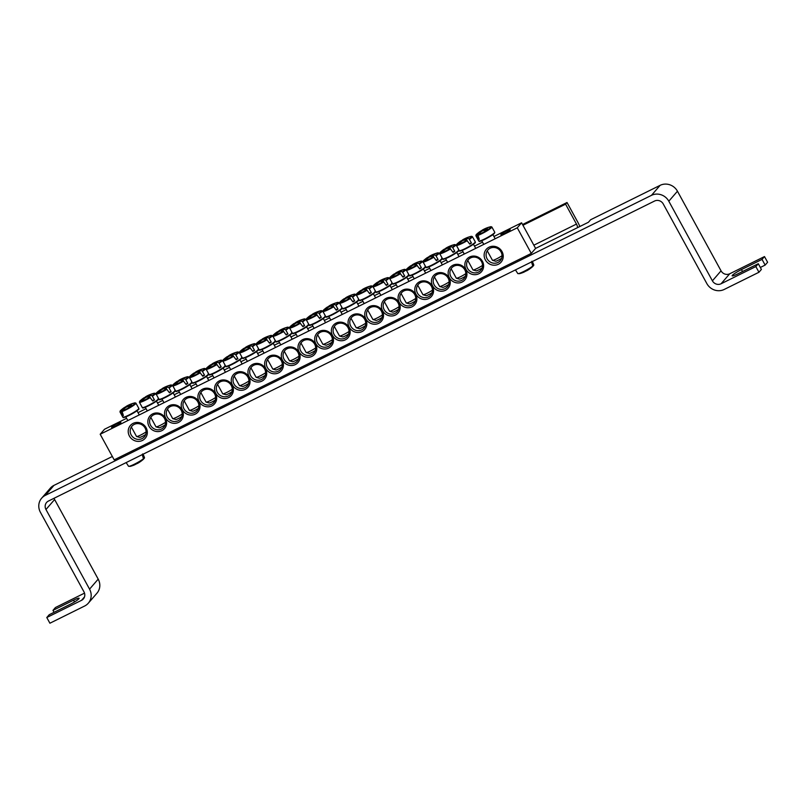 <?xml version="1.0" encoding="UTF-8"?>
<svg xmlns="http://www.w3.org/2000/svg" width="808" height="808" viewBox="0 0 808 808"><rect width="100%" height="100%" fill="white"/><g stroke="black" fill="none" stroke-linecap="round" stroke-linejoin="round"><path stroke-width="1.21" d="M142.673 453.924L144.289 458.277A32.653 30.27 28.4 0 1 143.804 458.702M143.794 458.429A9.11 1.131 151.3 0 1 135.209 463.792A9.11 1.131 151.3 0 1 128.512 466.236L130.189 466.378A8.646 1.071 -28.7 0 0 137.118 463.247A8.646 1.071 -28.7 0 0 143.612 459.055L142.178 454.49M135.189 464.519L135.178 464.509A32.653 9.837 -111.1 0 1 134.653 464.822A32.653 9.837 -111.1 0 1 134.118 464.994A32.451 30.785 -124.3 0 0 136.794 463.671A32.653 10.544 58.4 0 0 137.683 463.317A32.674 32.674 0 0 0 143.167 459.459A32.653 30.977 -124.3 0 0 143.612 459.055M143.087 454.207L144.481 457.5A9.11 1.131 151.3 0 1 144.45 457.671L144.289 458.277M531.957 261.236L533.573 265.59A32.653 30.27 28.4 0 1 533.088 266.014M533.078 265.751A9.11 1.131 151.3 0 1 524.493 271.104A9.11 1.131 151.3 0 1 517.797 273.559L519.473 273.69A8.646 1.071 -28.7 0 0 526.402 270.559A8.646 1.071 -28.7 0 0 532.896 266.377L531.462 261.802M524.463 271.821L524.473 271.841A32.653 9.837 -111.1 0 1 523.938 272.134A32.653 9.837 -111.1 0 1 523.402 272.306A32.451 30.785 -124.3 0 0 526.079 270.983A32.653 10.544 58.4 0 0 526.967 270.63A32.674 32.674 0 0 0 532.452 266.771A32.653 30.977 -124.3 0 0 532.896 266.377M532.371 261.519L533.765 264.812A9.11 1.131 151.3 0 1 533.735 264.984L533.573 265.59M217.049 408.939A11.767 1.464 151.3 0 1 205.979 414.413M579.79 226.533A9.797 3.07 63.7 0 0 577.922 222.412L567.024 202.505L522.534 224.533M522.948 225.281L565.58 204.172L576.478 224.079A3.262 1.02 -116.3 0 1 577.316 227.755L535.603 248.399L521.594 222.806L493.941 236.492M565.58 204.172L567.024 202.505M758.954 272.256L761.409 269.418L758.288 263.731L755.844 266.559L758.954 272.256L724.2 289.456A13.069 12.302 -139.1 0 1 706.849 283.588L663.257 203.959A6.535 6.151 -139.1 0 0 654.581 201.03L48.409 501.071A6.535 6.151 40.9 0 0 45.965 509.505L89.557 589.133L98.202 579.134A13.069 12.302 40.9 0 1 96.96 593.193L88.314 603.182A13.069 12.302 -139.1 0 0 89.557 589.133M755.844 266.559L721.079 283.77A6.535 6.151 40.9 0 1 712.404 280.831L668.812 201.212A13.069 12.302 -139.1 0 0 651.47 195.344L660.116 185.345L590.597 219.756L588.436 222.251L577.316 227.755M651.47 195.344L45.299 495.385A13.069 12.302 -139.1 0 0 41.642 498.203L50.288 488.214A13.069 12.302 40.9 0 1 53.944 485.386L112.342 456.48M54.055 612.312L52.985 610.363L73.558 600.182A8.494 1.05 151.3 0 1 79.133 598.263A8.494 1.05 151.3 0 1 69.811 604.515L49.237 614.696L46.783 617.524L49.904 623.221L84.658 606.01A13.069 12.302 -139.1 0 0 88.314 603.182M758.288 263.731L737.714 273.912A8.494 1.05 151.3 0 1 732.139 275.831A8.494 1.05 151.3 0 1 741.461 269.589L762.035 259.398L765.146 265.085L760.338 267.468M84.517 593.133L55.429 607.535L52.985 610.363M46.783 617.524L81.547 600.324A6.535 6.151 -139.1 0 0 83.992 591.88L40.4 512.262A13.069 12.302 -139.1 0 1 41.642 498.203M765.146 265.085L767.6 262.257L764.489 256.57L729.725 273.771A6.535 6.151 40.9 0 1 721.049 270.842L677.457 191.213L668.812 201.212M762.035 259.398L764.489 256.57M98.202 579.134L54.611 499.516A6.535 6.151 40.9 0 1 54.075 498.263M660.116 185.345A13.069 12.302 40.9 0 1 677.457 191.213M467.6 268.448A8.171 7.686 40.9 0 1 479.578 259.186A8.171 7.686 40.9 0 1 480.73 270.347A8.171 7.686 40.9 0 1 467.6 268.448M100.182 434.26L114.191 459.853L531.28 253.399L517.271 227.806L100.182 434.26L104.505 429.26L126.593 418.322M138.027 412.666L146.056 408.686M157.489 403.03L162.741 400.435M174.174 394.779L179.427 392.173M190.86 386.517L196.112 383.911M207.545 378.255L212.797 375.659M224.22 370.003L229.482 367.398M240.905 361.742L246.167 359.146M257.59 353.48L262.842 350.884M274.276 345.228L279.528 342.622M290.961 336.966L296.213 334.371M307.646 328.715L312.898 326.109M324.331 320.453L329.583 317.847M341.006 312.191L346.268 309.595M357.691 303.939L362.944 301.334M374.377 295.678L379.629 293.082M391.062 287.416L396.314 284.82M407.747 279.164L412.999 276.558M424.432 270.902L429.684 268.306M441.107 262.651L446.37 260.045M457.793 254.389L463.045 251.783M474.478 246.127L482.517 242.158M466.024 269.438A9.635 9.07 -139.1 0 0 482.305 270.609A9.635 9.07 -139.1 0 0 474.346 256.086A9.635 9.07 -139.1 0 0 466.024 269.438M449.339 277.7A9.635 9.07 -139.1 0 0 465.62 278.871A9.635 9.07 -139.1 0 0 457.661 264.337A9.635 9.07 -139.1 0 0 449.339 277.7M415.969 294.213A9.635 9.07 -139.1 0 0 432.25 295.385A9.635 9.07 -139.1 0 0 424.301 280.861A9.635 9.07 -139.1 0 0 415.969 294.213M382.608 310.726A9.635 9.07 -139.1 0 0 398.889 311.908A9.635 9.07 -139.1 0 0 390.931 297.374A9.635 9.07 -139.1 0 0 382.608 310.726M349.238 327.24A9.635 9.07 -139.1 0 0 365.519 328.422A9.635 9.07 -139.1 0 0 357.56 313.888A9.635 9.07 -139.1 0 0 349.238 327.24M315.867 343.764A9.635 9.07 -139.1 0 0 332.149 344.935A9.635 9.07 -139.1 0 0 324.2 330.401A9.635 9.07 -139.1 0 0 315.867 343.764M182.123 409.959A9.635 9.07 -139.1 0 0 165.842 408.787A9.635 9.07 -139.1 0 0 173.791 423.321A9.635 9.07 -139.1 0 0 182.123 409.959M215.494 393.446A9.635 9.07 -139.1 0 0 199.212 392.274A9.635 9.07 -139.1 0 0 207.161 406.798A9.635 9.07 -139.1 0 0 215.494 393.446M248.854 376.932A9.635 9.07 -139.1 0 0 232.573 375.76A9.635 9.07 -139.1 0 0 240.531 390.284A9.635 9.07 -139.1 0 0 248.854 376.932M282.224 360.419A9.635 9.07 -139.1 0 0 265.943 359.237A9.635 9.07 -139.1 0 0 273.902 373.771A9.635 9.07 -139.1 0 0 282.224 360.419M315.595 343.895A9.635 9.07 -139.1 0 0 299.314 342.723A9.635 9.07 -139.1 0 0 307.262 357.257A9.635 9.07 -139.1 0 0 315.595 343.895M146.117 427.786A9.797 9.231 -139.1 0 0 129.553 426.594A9.797 9.231 -139.1 0 0 137.643 441.37A9.797 9.231 -139.1 0 0 146.117 427.786M502.031 251.611A9.797 9.231 -139.1 0 0 485.477 250.419A9.797 9.231 -139.1 0 0 493.567 265.196A9.797 9.231 -139.1 0 0 502.031 251.611M298.909 352.157A9.635 9.07 -139.1 0 0 282.628 350.985A9.635 9.07 -139.1 0 0 290.577 365.509A9.635 9.07 -139.1 0 0 298.909 352.157M265.539 368.67A9.635 9.07 -139.1 0 0 249.258 367.499A9.635 9.07 -139.1 0 0 257.217 382.022A9.635 9.07 -139.1 0 0 265.539 368.67M232.169 385.184A9.635 9.07 -139.1 0 0 215.887 384.012A9.635 9.07 -139.1 0 0 223.846 398.546A9.635 9.07 -139.1 0 0 232.169 385.184M198.808 401.707A9.635 9.07 -139.1 0 0 182.527 400.526A9.635 9.07 -139.1 0 0 190.476 415.06A9.635 9.07 -139.1 0 0 198.808 401.707M165.438 418.221A9.635 9.07 -139.1 0 0 149.157 417.049A9.635 9.07 -139.1 0 0 157.116 431.573A9.635 9.07 -139.1 0 0 165.438 418.221M332.553 335.502A9.635 9.07 -139.1 0 0 348.834 336.673A9.635 9.07 -139.1 0 0 340.875 322.15A9.635 9.07 -139.1 0 0 332.553 335.502M365.923 318.988A9.635 9.07 -139.1 0 0 382.204 320.16A9.635 9.07 -139.1 0 0 374.245 305.636A9.635 9.07 -139.1 0 0 365.923 318.988M399.283 302.475A9.635 9.07 -139.1 0 0 415.565 303.646A9.635 9.07 -139.1 0 0 407.616 289.113A9.635 9.07 -139.1 0 0 399.283 302.475M432.654 285.951A9.635 9.07 -139.1 0 0 448.935 287.133A9.635 9.07 -139.1 0 0 440.976 272.599A9.635 9.07 -139.1 0 0 432.654 285.951M450.914 276.7A8.171 7.686 40.9 0 1 462.893 267.448A8.171 7.686 40.9 0 1 464.044 278.609A8.171 7.686 40.9 0 1 450.914 276.7M434.229 284.961A8.171 7.686 40.9 0 1 446.208 275.7A8.171 7.686 40.9 0 1 447.359 286.86A8.171 7.686 40.9 0 1 434.229 284.961M417.544 293.223A8.171 7.686 40.9 0 1 429.533 283.962A8.171 7.686 40.9 0 1 430.674 295.122A8.171 7.686 40.9 0 1 417.544 293.223M400.859 301.475A8.171 7.686 40.9 0 1 412.848 292.223A8.171 7.686 40.9 0 1 413.989 303.384A8.171 7.686 40.9 0 1 400.859 301.475M384.184 309.737A8.171 7.686 40.9 0 1 396.162 300.475A8.171 7.686 40.9 0 1 397.304 311.636A8.171 7.686 40.9 0 1 384.184 309.737M367.499 317.988A8.171 7.686 40.9 0 1 379.477 308.737A8.171 7.686 40.9 0 1 380.629 319.897A8.171 7.686 40.9 0 1 367.499 317.988M350.813 326.25A8.171 7.686 40.9 0 1 362.792 316.989A8.171 7.686 40.9 0 1 363.943 328.149A8.171 7.686 40.9 0 1 350.813 326.25M334.128 334.512A8.171 7.686 40.9 0 1 346.107 325.25A8.171 7.686 40.9 0 1 347.258 336.411A8.171 7.686 40.9 0 1 334.128 334.512M317.443 342.764A8.171 7.686 40.9 0 1 329.422 333.512A8.171 7.686 40.9 0 1 330.573 344.673A8.171 7.686 40.9 0 1 317.443 342.764M164.509 418.463A8.171 7.686 40.9 0 1 152.53 427.725A8.171 7.686 40.9 0 1 151.379 416.564A8.171 7.686 40.9 0 1 164.509 418.463M181.194 410.212A8.171 7.686 40.9 0 1 169.215 419.463A8.171 7.686 40.9 0 1 168.064 408.303A8.171 7.686 40.9 0 1 181.194 410.212M197.879 401.95A8.171 7.686 40.9 0 1 185.901 411.201A8.171 7.686 40.9 0 1 184.749 400.051A8.171 7.686 40.9 0 1 197.879 401.95M214.564 393.688A8.171 7.686 40.9 0 1 202.576 402.95A8.171 7.686 40.9 0 1 201.434 391.789A8.171 7.686 40.9 0 1 214.564 393.688M231.25 385.436A8.171 7.686 40.9 0 1 219.261 394.688A8.171 7.686 40.9 0 1 218.12 383.527A8.171 7.686 40.9 0 1 231.25 385.436M247.925 377.174A8.171 7.686 40.9 0 1 235.946 386.436A8.171 7.686 40.9 0 1 234.805 375.276A8.171 7.686 40.9 0 1 247.925 377.174M264.61 368.913A8.171 7.686 40.9 0 1 252.631 378.174A8.171 7.686 40.9 0 1 251.48 367.014A8.171 7.686 40.9 0 1 264.61 368.913M281.295 360.661A8.171 7.686 40.9 0 1 269.316 369.913A8.171 7.686 40.9 0 1 268.165 358.752A8.171 7.686 40.9 0 1 281.295 360.661M297.98 352.399A8.171 7.686 40.9 0 1 286.002 361.661A8.171 7.686 40.9 0 1 284.85 350.5A8.171 7.686 40.9 0 1 297.98 352.399M120.756 422.645A5.292 0.657 151.3 0 1 115.817 425.856A5.292 0.657 151.3 0 1 111.595 427.422A5.292 0.657 151.3 0 1 115.928 424.301A5.292 0.657 151.3 0 1 120.887 422.332A5.292 0.657 151.3 0 1 120.756 422.645M510.04 229.957A5.292 0.657 151.3 0 1 505.101 233.169A5.292 0.657 151.3 0 1 500.879 234.734A5.292 0.657 151.3 0 1 505.212 231.613A5.292 0.657 151.3 0 1 510.171 229.644A5.292 0.657 151.3 0 1 510.04 229.957M314.666 344.147A8.171 7.686 40.9 0 1 302.687 353.399A8.171 7.686 40.9 0 1 301.536 342.239A8.171 7.686 40.9 0 1 314.666 344.147M501 251.884A8.171 7.686 40.9 0 1 489.022 261.146A8.171 7.686 40.9 0 1 487.87 249.985A8.171 7.686 40.9 0 1 501 251.884M145.087 428.058A8.171 7.686 40.9 0 1 133.098 437.31A8.171 7.686 40.9 0 1 131.957 426.159A8.171 7.686 40.9 0 1 145.087 428.058M517.271 227.806L521.594 222.806M531.28 253.399L535.603 248.399M121.957 410.999A32.653 28.512 85.1 0 1 125.836 407.384L127.27 406.687A32.653 14.089 -127.7 0 1 129.28 406.697A32.451 28.331 85.1 0 1 131.654 405.192A32.653 14.796 63.3 0 0 129.724 405.131L130.088 404.707A32.653 28.512 85.1 0 1 134.855 402.859L135.421 403.051L134.855 402.859A8.646 1.071 151.3 0 1 131.573 406.091A8.646 1.071 151.3 0 1 121.957 410.999L123.382 415.554A9.423 1.172 151.3 0 1 122.382 415.817L120.594 411.363A8.646 1.071 151.3 0 1 120.735 410.373L119.948 411.868A9.11 1.131 -28.7 0 0 120.473 411.999M124.644 407.404A32.451 29.038 -115.6 0 1 125.745 406.757A32.653 14.796 63.3 0 1 126.846 405.99A32.653 14.796 63.3 0 1 127.22 405.798L128.644 405.091A32.653 29.209 -115.6 0 1 131.138 403.99A32.653 29.209 -115.6 0 1 133.482 403.222L134.088 403.404M120.594 411.363A32.653 29.209 -115.6 0 1 124.392 407.767L124.765 407.343A32.653 14.089 -127.7 0 0 123.826 407.889A32.674 32.674 0 0 0 120.735 410.373M123.22 415.292L122.382 415.817M146.097 431.886A6.373 0.788 151.3 0 1 140.491 435.128A6.373 0.788 151.3 0 1 136.613 436.522A6.373 0.788 151.3 0 1 136.522 436.461L131.34 426.978M136.613 436.522L139.683 437.391A4.08 0.505 -28.7 0 0 142.107 436.522A4.08 0.505 -28.7 0 0 145.672 434.482M127.684 406.656L127.22 405.798M128.644 405.091L129.32 406.666M129.724 405.131L130.088 406.141M124.765 407.343L125.19 407.909M125.745 406.757L126.018 407.313M477.871 234.825A32.653 28.512 85.1 0 1 481.76 231.219L483.184 230.512A32.653 14.089 -127.7 0 1 485.194 230.522A32.451 28.331 85.1 0 1 487.577 229.018A32.653 14.796 63.3 0 0 485.638 228.967L486.012 228.533A32.653 28.512 85.1 0 1 490.769 226.694L491.335 226.886L490.769 226.694A8.646 1.071 151.3 0 1 487.497 229.927A8.646 1.071 151.3 0 1 477.871 234.825L479.296 239.39A9.423 1.172 151.3 0 1 478.75 239.552A9.423 1.172 151.3 0 1 478.296 239.653L476.508 235.189A8.646 1.071 151.3 0 1 476.649 234.209L475.861 235.694A9.11 1.131 -28.7 0 0 476.397 235.825M480.558 231.229A32.451 29.038 -115.6 0 1 481.659 230.583A32.653 14.796 63.3 0 1 482.76 229.815A32.653 14.796 63.3 0 1 483.134 229.624L484.568 228.917A32.653 29.209 -115.6 0 1 487.052 227.816A32.653 29.209 -115.6 0 1 489.406 227.048L490.012 227.23M484.568 228.917L485.234 230.492M476.508 235.189A32.653 29.209 -115.6 0 1 480.316 231.603L480.679 231.169A32.653 14.089 -127.7 0 0 479.74 231.724A32.674 32.674 0 0 0 476.649 234.209M502.01 255.722A6.373 0.788 151.3 0 1 500.869 256.479A6.373 0.788 151.3 0 1 492.537 260.348A6.373 0.788 151.3 0 1 492.446 260.287L487.254 250.813M492.537 260.348L495.597 261.216A4.08 0.505 -28.7 0 0 500.94 258.732A4.08 0.505 -28.7 0 0 501.596 258.308M480.679 231.169L481.103 231.734M485.638 228.967L486.012 229.967M483.598 230.482L483.134 229.624M481.659 230.583L481.932 231.138M479.144 239.118L478.296 239.653M302.697 321.796A9.11 1.131 -28.7 0 0 305.535 319.17L303.848 319.029A8.646 1.071 151.3 0 1 302.293 321.422L304.606 325.624A9.423 1.172 151.3 0 1 303.788 326.149A9.423 1.172 151.3 0 1 302.909 326.695L299.97 322.887A8.646 1.071 151.3 0 1 291.829 326.957A8.646 1.071 151.3 0 1 290.355 326.422L289.567 327.907A9.11 1.131 -28.7 0 0 300.445 323.23M294.688 323.917L294.708 323.422A32.653 14.796 63.3 0 1 296.465 322.028A32.653 14.796 63.3 0 1 296.839 321.837L298.263 321.13A32.653 29.209 -115.6 0 1 300.748 320.039A32.653 29.209 -115.6 0 1 301.455 319.776A32.451 14.706 63.3 0 1 301.636 319.716A32.451 14.706 63.3 0 1 302.859 319.413A32.653 28.512 85.1 0 0 299.707 320.746L299.97 322.887A32.653 14.089 -127.7 0 0 296.879 322.725L295.455 323.432A32.653 28.512 85.1 0 0 292.799 325.755A32.451 14.009 -127.7 0 0 291.395 326.129A32.653 29.209 -115.6 0 1 294.011 323.816L294.385 323.382A32.653 14.089 -127.7 0 0 293.435 323.937A32.674 32.674 0 0 0 290.355 326.422M294.385 323.382L294.809 323.947M299.334 321.18A32.653 14.796 63.3 0 1 302.293 321.422M297.294 322.695L296.839 321.837M315.675 347.955A6.373 0.788 151.3 0 1 310.09 351.177A6.373 0.788 151.3 0 1 306.232 352.561A6.373 0.788 151.3 0 1 306.141 352.5L300.95 343.016M306.232 352.561L309.292 353.429A4.08 0.505 -28.7 0 0 311.706 352.571A4.08 0.505 -28.7 0 0 315.261 350.541M298.263 321.13L298.95 322.745M304.606 325.624L302.576 326.159M286.012 330.058A9.11 1.131 -28.7 0 0 288.85 327.422L287.173 327.291A8.646 1.071 151.3 0 1 285.608 329.684L287.921 333.886A9.423 1.172 151.3 0 1 287.103 334.411A9.423 1.172 151.3 0 1 286.224 334.956L283.285 331.149A8.646 1.071 151.3 0 1 275.144 335.209A8.646 1.071 151.3 0 1 273.67 334.684L272.882 336.168A9.11 1.131 -28.7 0 0 283.76 331.482M278.002 332.169L278.023 331.684A32.653 14.796 63.3 0 1 279.78 330.29A32.653 14.796 63.3 0 1 280.154 330.098L281.578 329.391A32.653 29.209 -115.6 0 1 284.062 328.29A32.653 29.209 -115.6 0 1 284.769 328.038A32.451 14.706 63.3 0 1 284.951 327.967A32.451 14.706 63.3 0 1 286.173 327.664A32.653 28.512 85.1 0 0 283.022 329.007L283.285 331.149A32.653 14.089 -127.7 0 0 280.204 330.987L278.77 331.694A32.653 28.512 85.1 0 0 276.114 334.017A32.451 14.009 -127.7 0 0 274.71 334.381A32.653 29.209 -115.6 0 1 277.326 332.068L277.7 331.644A32.653 14.089 -127.7 0 0 276.76 332.199A32.674 32.674 0 0 0 273.67 334.684M277.7 331.644L278.124 332.209M282.659 329.432A32.653 14.796 63.3 0 1 285.608 329.684M280.608 330.957L280.154 330.098M298.99 356.217A6.373 0.788 151.3 0 1 293.405 359.439A6.373 0.788 151.3 0 1 289.547 360.822A6.373 0.788 151.3 0 1 289.456 360.762L284.264 351.278M289.547 360.822L292.607 361.691A4.08 0.505 -28.7 0 0 295.021 360.833A4.08 0.505 -28.7 0 0 298.576 358.803M281.578 329.391L282.275 330.997M287.921 333.886L285.891 334.421M269.337 338.32A9.11 1.131 -28.7 0 0 272.165 335.684L270.488 335.542A8.646 1.071 151.3 0 1 268.923 337.936L271.236 342.137A9.423 1.172 151.3 0 1 270.417 342.673A9.423 1.172 151.3 0 1 269.539 343.208L266.6 339.4A8.646 1.071 151.3 0 1 258.459 343.471A8.646 1.071 151.3 0 1 256.984 342.935L256.197 344.43A9.11 1.131 -28.7 0 0 267.074 339.744M261.317 340.431L261.337 339.936A32.653 14.796 63.3 0 1 263.095 338.542A32.653 14.796 63.3 0 1 263.469 338.35L264.893 337.643A32.653 29.209 -115.6 0 1 267.377 336.552A32.653 29.209 -115.6 0 1 268.084 336.3A32.451 14.706 63.3 0 1 268.266 336.229A32.451 14.706 63.3 0 1 269.488 335.926A32.653 28.512 85.1 0 0 266.337 337.269L266.6 339.4A32.653 14.089 -127.7 0 0 263.519 339.239L262.085 339.946A32.653 28.512 85.1 0 0 259.429 342.269A32.451 14.009 -127.7 0 0 258.035 342.642A32.653 29.209 -115.6 0 1 260.641 340.33L261.014 339.905A32.653 14.089 -127.7 0 0 260.075 340.451A32.674 32.674 0 0 0 256.984 342.935M261.014 339.905L261.439 340.461M265.973 337.694A32.653 14.796 63.3 0 1 268.923 337.936M263.933 339.209L263.469 338.35M282.315 364.479A6.373 0.788 151.3 0 1 276.72 367.701A6.373 0.788 151.3 0 1 272.862 369.074A6.373 0.788 151.3 0 1 272.771 369.014L267.579 359.53M272.862 369.074L275.932 369.953A4.08 0.505 -28.7 0 0 278.346 369.094A4.08 0.505 -28.7 0 0 281.901 367.054M264.893 337.643L265.59 339.259M271.236 342.137L269.205 342.673M252.651 346.571A9.11 1.131 -28.7 0 0 255.48 343.945L253.803 343.804A8.646 1.071 151.3 0 1 252.237 346.198L254.55 350.399A9.423 1.172 151.3 0 1 253.732 350.924A9.423 1.172 151.3 0 1 252.864 351.47L249.924 347.662A8.646 1.071 151.3 0 1 241.774 351.722A8.646 1.071 151.3 0 1 240.299 351.197L239.511 352.682A9.11 1.131 -28.7 0 0 250.389 347.995M244.642 348.692L244.652 348.197A32.653 14.796 63.3 0 1 246.41 346.804A32.653 14.796 63.3 0 1 246.783 346.612L248.208 345.905A32.653 29.209 -115.6 0 1 250.702 344.814A32.653 29.209 -115.6 0 1 251.399 344.551A32.451 14.706 63.3 0 1 251.581 344.491A32.451 14.706 63.3 0 1 252.803 344.188A32.653 28.512 85.1 0 0 249.652 345.521L249.914 347.662A32.653 14.089 -127.7 0 0 246.834 347.501L245.41 348.208A32.653 28.512 85.1 0 0 242.743 350.531A32.451 14.009 -127.7 0 0 241.35 350.894A32.653 29.209 -115.6 0 1 243.966 348.591L244.329 348.157A32.653 14.089 -127.7 0 0 243.39 348.713A32.674 32.674 0 0 0 240.299 351.197M244.329 348.157L244.753 348.723M249.288 345.955A32.653 14.796 63.3 0 1 252.237 346.198M247.248 347.47L246.783 346.612M265.63 372.73A6.373 0.788 151.3 0 1 260.035 375.952A6.373 0.788 151.3 0 1 256.187 377.336A6.373 0.788 151.3 0 1 256.086 377.275L250.894 367.791M256.187 377.336L259.247 378.205A4.08 0.505 -28.7 0 0 261.661 377.346A4.08 0.505 -28.7 0 0 265.216 375.316M248.208 345.905L248.904 347.521M254.55 350.399L252.52 350.935M235.966 354.833A9.11 1.131 -28.7 0 0 238.804 352.197L237.118 352.066A8.646 1.071 151.3 0 1 235.562 354.449L237.875 358.661A9.423 1.172 151.3 0 1 237.057 359.186A9.423 1.172 151.3 0 1 236.178 359.732L233.239 355.914A8.646 1.071 151.3 0 1 225.089 359.984A8.646 1.071 151.3 0 1 223.624 359.449L222.826 360.944A9.11 1.131 -28.7 0 0 233.704 356.257M233.239 355.914A32.653 14.089 -127.7 0 0 230.149 355.762L228.725 356.459A32.653 28.512 85.1 0 0 226.068 358.782A32.451 14.009 -127.7 0 0 224.664 359.156A32.653 29.209 -115.6 0 1 227.28 356.843L227.644 356.419A32.653 14.089 -127.7 0 0 226.705 356.964A32.674 32.674 0 0 0 223.624 359.449M227.644 356.419L228.068 356.984M227.957 356.944L227.967 356.459A32.653 14.796 63.3 0 1 229.724 355.066A32.653 14.796 63.3 0 1 230.098 354.874L231.532 354.167A32.653 29.209 -115.6 0 1 234.017 353.066A32.653 29.209 -115.6 0 1 234.714 352.813A32.451 14.706 63.3 0 1 234.896 352.743A32.451 14.706 63.3 0 1 236.118 352.44A32.653 28.512 85.1 0 0 232.977 353.783L232.603 354.207A32.653 14.796 63.3 0 1 235.562 354.449M230.563 355.732L230.098 354.874M248.945 380.992A6.373 0.788 151.3 0 1 243.349 384.214A6.373 0.788 151.3 0 1 239.501 385.598A6.373 0.788 151.3 0 1 239.41 385.527L234.219 376.053M239.501 385.598L242.562 386.466A4.08 0.505 -28.7 0 0 244.976 385.608A4.08 0.505 -28.7 0 0 248.531 383.578M232.603 354.207L233.229 355.914M231.532 354.167L232.219 355.772M237.875 358.661L235.845 359.196M219.281 363.095A9.11 1.131 -28.7 0 0 222.119 360.459L220.433 360.317A8.646 1.071 151.3 0 1 218.877 362.711L221.19 366.913A9.423 1.172 151.3 0 1 220.372 367.438A9.423 1.172 151.3 0 1 219.493 367.983L216.554 364.176A8.646 1.071 151.3 0 1 208.413 368.246A8.646 1.071 151.3 0 1 206.939 367.711L206.141 369.206A9.11 1.131 -28.7 0 0 217.029 364.519M211.272 365.206L211.292 364.711A32.653 14.796 63.3 0 1 213.049 363.317A32.653 14.796 63.3 0 1 213.423 363.125L214.847 362.418A32.653 29.209 -115.6 0 1 217.332 361.327A32.653 29.209 -115.6 0 1 218.039 361.065A32.451 14.706 63.3 0 1 218.221 361.004A32.451 14.706 63.3 0 1 219.433 360.701A32.653 28.512 85.1 0 0 216.292 362.045L216.544 364.176A32.653 14.089 -127.7 0 0 213.463 364.014L212.039 364.721A32.653 28.512 85.1 0 0 209.383 367.044A32.451 14.009 -127.7 0 0 207.979 367.418A32.653 29.209 -115.6 0 1 210.595 365.105L210.969 364.671A32.653 14.089 -127.7 0 0 210.019 365.226A32.674 32.674 0 0 0 206.939 367.711M210.969 364.671L211.393 365.236M215.918 362.469A32.653 14.796 63.3 0 1 218.877 362.711M213.878 363.984L213.423 363.125M232.26 389.254A6.373 0.788 151.3 0 1 226.674 392.476A6.373 0.788 151.3 0 1 222.816 393.849A6.373 0.788 151.3 0 1 222.725 393.789L217.534 384.305M222.816 393.849L225.876 394.718A4.08 0.505 -28.7 0 0 228.29 393.87A4.08 0.505 -28.7 0 0 231.846 391.829M214.847 362.418L215.534 364.034M221.19 366.913L219.16 367.448M202.596 371.347A9.11 1.131 -28.7 0 0 205.434 368.721L203.747 368.579A8.646 1.071 151.3 0 1 202.192 370.973L204.505 375.175A9.423 1.172 151.3 0 1 203.687 375.7A9.423 1.172 151.3 0 1 202.808 376.245L199.869 372.438A8.646 1.071 151.3 0 1 191.728 376.498A8.646 1.071 151.3 0 1 190.254 375.973L189.466 377.457A9.11 1.131 -28.7 0 0 200.344 372.771M194.587 373.458L194.607 372.973A32.653 14.796 63.3 0 1 196.364 371.579A32.653 14.796 63.3 0 1 196.738 371.387L198.162 370.68A32.653 29.209 -115.6 0 1 200.647 369.579A32.653 29.209 -115.6 0 1 201.354 369.327A32.451 14.706 63.3 0 1 201.535 369.266A32.451 14.706 63.3 0 1 202.747 368.963A32.653 28.512 85.1 0 0 199.606 370.296L199.869 372.438A32.653 14.089 -127.7 0 0 196.778 372.276L195.354 372.983A32.653 28.512 85.1 0 0 192.698 375.306A32.451 14.009 -127.7 0 0 191.294 375.669A32.653 29.209 -115.6 0 1 193.91 373.357L194.284 372.932A32.653 14.089 -127.7 0 0 193.334 373.488M194.284 372.932L194.708 373.498M199.233 370.721A32.653 14.796 63.3 0 1 202.192 370.973M197.192 372.246L196.738 371.387M215.574 397.506A6.373 0.788 151.3 0 1 209.989 400.728A6.373 0.788 151.3 0 1 206.131 402.111A6.373 0.788 151.3 0 1 206.04 402.051L200.849 392.567M206.131 402.111L209.191 402.98A4.08 0.505 -28.7 0 0 211.605 402.121A4.08 0.505 -28.7 0 0 215.16 400.091M198.162 370.68L198.849 372.296M204.505 375.175L202.475 375.71M185.911 379.609A9.11 1.131 -28.7 0 0 188.749 376.972L187.072 376.841A8.646 1.071 151.3 0 1 185.507 379.225L187.82 383.426A9.423 1.172 151.3 0 1 187.002 383.962A9.423 1.172 151.3 0 1 186.123 384.497L183.184 380.689A8.646 1.071 151.3 0 1 175.043 384.76A8.646 1.071 151.3 0 1 173.569 384.224L172.781 385.719A9.11 1.131 -28.7 0 0 183.658 381.033M177.901 381.719L177.922 381.224A32.653 14.796 63.3 0 1 179.679 379.841A32.653 14.796 63.3 0 1 180.053 379.639L181.477 378.932A32.653 29.209 -115.6 0 1 183.961 377.841A32.653 29.209 -115.6 0 1 184.668 377.589A32.451 14.706 63.3 0 1 184.85 377.518A32.451 14.706 63.3 0 1 186.072 377.215A32.653 28.512 85.1 0 0 182.921 378.558L183.184 380.689A32.653 14.089 -127.7 0 0 180.103 380.528L178.669 381.235A32.653 28.512 85.1 0 0 176.013 383.558A32.451 14.009 -127.7 0 0 174.609 383.931A32.653 29.209 -115.6 0 1 177.225 381.618L177.598 381.194A32.653 14.089 -127.7 0 0 176.659 381.74A32.674 32.674 0 0 0 173.569 384.224M177.598 381.194L178.023 381.75M182.558 378.982A32.653 14.796 63.3 0 1 185.507 379.225M180.507 380.497L180.053 379.639M198.889 405.767A6.373 0.788 151.3 0 1 193.304 408.989A6.373 0.788 151.3 0 1 189.446 410.373A6.373 0.788 151.3 0 1 189.355 410.302L184.163 400.819M189.446 410.373L192.506 411.242A4.08 0.505 -28.7 0 0 194.92 410.383A4.08 0.505 -28.7 0 0 198.475 408.343M181.477 378.932L182.174 380.548M187.82 383.426L185.79 383.962M169.236 387.86A9.11 1.131 -28.7 0 0 172.064 385.234L170.387 385.093A8.646 1.071 151.3 0 1 168.822 387.486L171.134 391.688A9.423 1.172 151.3 0 1 170.316 392.213A9.423 1.172 151.3 0 1 169.438 392.759L166.499 388.951A8.646 1.071 151.3 0 1 158.358 393.021A8.646 1.071 151.3 0 1 156.883 392.486L156.096 393.971A9.11 1.131 -28.7 0 0 166.973 389.294M161.216 389.981L161.236 389.486A32.653 14.796 63.3 0 1 162.994 388.093A32.653 14.796 63.3 0 1 163.368 387.901L164.792 387.194A32.653 29.209 -115.6 0 1 167.276 386.103A32.653 29.209 -115.6 0 1 167.983 385.84A32.451 14.706 63.3 0 1 168.165 385.78A32.451 14.706 63.3 0 1 169.387 385.477A32.653 28.512 85.1 0 0 166.236 386.81L166.499 388.951A32.653 14.089 -127.7 0 0 163.418 388.789L161.984 389.496A32.653 28.512 85.1 0 0 159.328 391.819A32.451 14.009 -127.7 0 0 157.934 392.193A32.653 29.209 -115.6 0 1 160.54 389.88L160.913 389.446A32.653 14.089 -127.7 0 0 159.974 390.001A32.674 32.674 0 0 0 156.883 392.486M160.913 389.446L161.337 390.011M165.872 387.244A32.653 14.796 63.3 0 1 168.822 387.486M163.832 388.759L163.368 387.901M182.214 414.019A6.373 0.788 151.3 0 1 176.619 417.241A6.373 0.788 151.3 0 1 172.761 418.625A6.373 0.788 151.3 0 1 172.67 418.564L167.478 409.08M172.761 418.625L175.831 419.493A4.08 0.505 -28.7 0 0 178.245 418.635A4.08 0.505 -28.7 0 0 181.8 416.605M164.792 387.194L165.488 388.81M171.134 391.688L169.104 392.223M152.55 396.122A9.11 1.131 -28.7 0 0 155.378 393.486L153.702 393.355A8.646 1.071 151.3 0 1 152.136 395.748L154.449 399.95A9.423 1.172 151.3 0 1 153.631 400.475A9.423 1.172 151.3 0 1 152.752 401.021L149.823 397.213A8.646 1.071 151.3 0 1 141.673 401.273A8.646 1.071 151.3 0 1 140.198 400.748L139.41 402.233A9.11 1.131 -28.7 0 0 150.288 397.546M144.531 398.233L144.551 397.748A32.653 14.796 63.3 0 1 146.309 396.354A32.653 14.796 63.3 0 1 146.682 396.162L148.106 395.455A32.653 29.209 -115.6 0 1 150.601 394.354A32.653 29.209 -115.6 0 1 151.298 394.102A32.451 14.706 63.3 0 1 151.48 394.031A32.451 14.706 63.3 0 1 152.702 393.728A32.653 28.512 85.1 0 0 149.551 395.072L149.813 397.213A32.653 14.089 -127.7 0 0 146.733 397.051L145.309 397.758A32.653 28.512 85.1 0 0 142.642 400.081A32.451 14.009 -127.7 0 0 141.249 400.445A32.653 29.209 -115.6 0 1 143.864 398.132L144.228 397.708A32.653 14.089 -127.7 0 0 143.289 398.263A32.674 32.674 0 0 0 140.198 400.748M144.228 397.708L144.652 398.273M149.187 395.496A32.653 14.796 63.3 0 1 152.136 395.748M147.147 397.021L146.682 396.162M165.529 422.281A6.373 0.788 151.3 0 1 159.934 425.503A6.373 0.788 151.3 0 1 156.075 426.887A6.373 0.788 151.3 0 1 155.984 426.826L150.793 417.342M156.075 426.887L159.146 427.755A4.08 0.505 -28.7 0 0 161.56 426.897A4.08 0.505 -28.7 0 0 165.115 424.867M148.106 395.455L148.803 397.061M154.449 399.95L152.419 400.485M319.382 313.544A9.11 1.131 -28.7 0 0 322.22 310.908L320.534 310.777A8.646 1.071 151.3 0 1 318.978 313.161L321.291 317.362A9.423 1.172 151.3 0 1 320.473 317.897A9.423 1.172 151.3 0 1 319.594 318.433L316.655 314.625A8.646 1.071 151.3 0 1 308.515 318.695A8.646 1.071 151.3 0 1 307.04 318.16L306.252 319.655A9.11 1.131 -28.7 0 0 317.13 314.969M311.373 315.655L311.393 315.16A32.653 14.796 63.3 0 1 313.151 313.777A32.653 14.796 63.3 0 1 313.524 313.575L314.948 312.868A32.653 29.209 -115.6 0 1 317.433 311.777A32.653 29.209 -115.6 0 1 318.14 311.524A32.451 14.706 63.3 0 1 318.322 311.454A32.451 14.706 63.3 0 1 319.534 311.151A32.653 28.512 85.1 0 0 316.393 312.494L316.645 314.625A32.653 14.089 -127.7 0 0 313.565 314.464L312.141 315.171A32.653 28.512 85.1 0 0 309.484 317.494A32.451 14.009 -127.7 0 0 308.08 317.867A32.653 29.209 -115.6 0 1 310.696 315.554L311.07 315.13A32.653 14.089 -127.7 0 0 310.12 315.675A32.674 32.674 0 0 0 307.04 318.16M311.07 315.13L311.494 315.686M316.019 312.918A32.653 14.796 63.3 0 1 318.978 313.161M313.979 314.443L313.524 313.575M332.361 339.703A6.373 0.788 151.3 0 1 326.775 342.925A6.373 0.788 151.3 0 1 322.917 344.309A6.373 0.788 151.3 0 1 322.826 344.238L317.635 334.754M322.917 344.309L325.978 345.178A4.08 0.505 -28.7 0 0 328.391 344.319A4.08 0.505 -28.7 0 0 331.947 342.279M314.948 312.868L315.635 314.484M321.291 317.362L319.261 317.897M336.067 305.283A9.11 1.131 -28.7 0 0 338.906 302.657L337.219 302.515A8.646 1.071 151.3 0 1 335.663 304.909L337.976 309.111A9.423 1.172 151.3 0 1 337.158 309.636A9.423 1.172 151.3 0 1 336.279 310.181L333.34 306.373A8.646 1.071 151.3 0 1 325.19 310.434A8.646 1.071 151.3 0 1 323.725 309.908L322.927 311.393A9.11 1.131 -28.7 0 0 333.805 306.707M328.058 307.394L328.068 306.909A32.653 14.796 63.3 0 1 329.826 305.515A32.653 14.796 63.3 0 1 330.199 305.323L331.634 304.616A32.653 29.209 -115.6 0 1 334.118 303.515A32.653 29.209 -115.6 0 1 334.825 303.263A32.451 14.706 63.3 0 1 334.997 303.202A32.451 14.706 63.3 0 1 336.219 302.899A32.653 28.512 85.1 0 0 333.078 304.232L333.33 306.373A32.653 14.089 -127.7 0 0 330.25 306.212L328.826 306.919A32.653 28.512 85.1 0 0 326.169 309.242A32.451 14.009 -127.7 0 0 324.766 309.605A32.653 29.209 -115.6 0 1 327.381 307.293L327.745 306.868A32.653 14.089 -127.7 0 0 326.806 307.424M327.745 306.868L328.169 307.434M332.704 304.656A32.653 14.796 63.3 0 1 335.663 304.909M330.664 306.181L330.199 305.323M349.046 331.442A6.373 0.788 151.3 0 1 343.451 334.663A6.373 0.788 151.3 0 1 339.602 336.047A6.373 0.788 151.3 0 1 339.511 335.987L334.32 326.503M339.602 336.047L342.663 336.916A4.08 0.505 -28.7 0 0 345.077 336.057A4.08 0.505 -28.7 0 0 348.632 334.027M331.634 304.616L332.32 306.232M337.976 309.111L335.946 309.646M352.753 297.031A9.11 1.131 -28.7 0 0 355.581 294.395L353.904 294.253A8.646 1.071 151.3 0 1 352.339 296.647L354.651 300.849A9.423 1.172 151.3 0 1 353.833 301.374A9.423 1.172 151.3 0 1 352.965 301.919L350.026 298.112A8.646 1.071 151.3 0 1 341.875 302.182A8.646 1.071 151.3 0 1 340.4 301.647L339.613 303.141A9.11 1.131 -28.7 0 0 350.49 298.455M344.743 299.142L344.753 298.647A32.653 14.796 63.3 0 1 346.511 297.253A32.653 14.796 63.3 0 1 346.885 297.061L348.319 296.354A32.653 29.209 -115.6 0 1 350.803 295.263A32.653 29.209 -115.6 0 1 351.5 295.001A32.451 14.706 63.3 0 1 351.682 294.94A32.451 14.706 63.3 0 1 352.904 294.637A32.653 28.512 85.1 0 0 349.763 295.981L350.016 298.112A32.653 14.089 -127.7 0 0 346.935 297.95L345.511 298.657A32.653 28.512 85.1 0 0 342.855 300.98A32.451 14.009 -127.7 0 0 341.451 301.354A32.653 29.209 -115.6 0 1 344.067 299.041L344.43 298.606A32.653 14.089 -127.7 0 0 343.491 299.162A32.674 32.674 0 0 0 340.4 301.647M344.43 298.606L344.854 299.172M349.389 296.405A32.653 14.796 63.3 0 1 352.339 296.647M347.349 297.92L346.885 297.061M365.731 323.19A6.373 0.788 151.3 0 1 360.136 326.412A6.373 0.788 151.3 0 1 356.288 327.785A6.373 0.788 151.3 0 1 356.197 327.725L350.995 318.241M356.288 327.785L359.348 328.654A4.08 0.505 -28.7 0 0 361.762 327.806A4.08 0.505 -28.7 0 0 365.317 325.765M348.319 296.354L349.006 297.97M354.651 300.849L352.631 301.384M369.438 288.769A9.11 1.131 -28.7 0 0 372.266 286.133L370.589 286.002A8.646 1.071 151.3 0 1 369.024 288.385L371.337 292.597A9.423 1.172 151.3 0 1 370.519 293.122A9.423 1.172 151.3 0 1 369.64 293.668L366.711 289.85A8.646 1.071 151.3 0 1 358.56 293.92A8.646 1.071 151.3 0 1 357.086 293.385L356.298 294.88A9.11 1.131 -28.7 0 0 367.175 290.193M366.711 289.85A32.653 14.089 -127.7 0 0 363.62 289.698L362.196 290.395A32.653 28.512 85.1 0 0 359.53 292.718A32.451 14.009 -127.7 0 0 358.136 293.092A32.653 29.209 -115.6 0 1 360.752 290.779L361.115 290.355A32.653 14.089 -127.7 0 0 360.176 290.9A32.674 32.674 0 0 0 357.086 293.385M361.115 290.355L361.54 290.92M361.418 290.88L361.439 290.395A32.653 14.796 63.3 0 1 363.196 289.001A32.653 14.796 63.3 0 1 363.57 288.81L364.994 288.103A32.653 29.209 -115.6 0 1 367.489 287.002A32.653 29.209 -115.6 0 1 368.185 286.749A32.451 14.706 63.3 0 1 368.367 286.678A32.451 14.706 63.3 0 1 369.589 286.375A32.653 28.512 85.1 0 0 366.438 287.719L366.075 288.143A32.653 14.796 63.3 0 1 369.024 288.385M364.034 289.668L363.57 288.81M382.416 314.928A6.373 0.788 151.3 0 1 376.821 318.15A6.373 0.788 151.3 0 1 372.963 319.534A6.373 0.788 151.3 0 1 372.872 319.463L367.68 309.989M372.963 319.534L376.033 320.402A4.08 0.505 -28.7 0 0 378.447 319.544A4.08 0.505 -28.7 0 0 382.002 317.514M366.075 288.143L366.701 289.85M364.994 288.103L365.691 289.708M371.337 292.597L369.306 293.132M386.123 280.507A9.11 1.131 -28.7 0 0 388.951 277.881L387.274 277.74A8.646 1.071 151.3 0 1 385.709 280.134L388.022 284.335A9.423 1.172 151.3 0 1 387.204 284.86A9.423 1.172 151.3 0 1 386.325 285.406L383.386 281.598A8.646 1.071 151.3 0 1 375.245 285.658A8.646 1.071 151.3 0 1 373.771 285.133L372.983 286.618A9.11 1.131 -28.7 0 0 383.861 281.931M378.104 282.628L378.124 282.133A32.653 14.796 63.3 0 1 379.881 280.74A32.653 14.796 63.3 0 1 380.255 280.548L381.679 279.841A32.653 29.209 -115.6 0 1 384.164 278.75A32.653 29.209 -115.6 0 1 384.871 278.487A32.451 14.706 63.3 0 1 385.052 278.427A32.451 14.706 63.3 0 1 386.274 278.124A32.653 28.512 85.1 0 0 383.123 279.457L383.386 281.598A32.653 14.089 -127.7 0 0 380.305 281.436L378.871 282.144A32.653 28.512 85.1 0 0 376.215 284.466A32.451 14.009 -127.7 0 0 374.821 284.83A32.653 29.209 -115.6 0 1 377.427 282.527L377.801 282.093A32.653 14.089 -127.7 0 0 376.861 282.649A32.674 32.674 0 0 0 373.771 285.133M377.801 282.093L378.225 282.659M382.76 279.891A32.653 14.796 63.3 0 1 385.709 280.134M380.719 281.406L380.255 280.548M399.101 306.666A6.373 0.788 151.3 0 1 393.506 309.888A6.373 0.788 151.3 0 1 389.648 311.272A6.373 0.788 151.3 0 1 389.557 311.211L384.366 301.727M389.648 311.272L392.718 312.141A4.08 0.505 -28.7 0 0 395.132 311.282A4.08 0.505 -28.7 0 0 398.687 309.252M381.679 279.841L382.376 281.457M388.022 284.335L385.992 284.87M402.798 272.256A9.11 1.131 -28.7 0 0 405.636 269.62L403.96 269.478A8.646 1.071 151.3 0 1 402.394 271.872L404.707 276.073A9.423 1.172 151.3 0 1 403.889 276.609A9.423 1.172 151.3 0 1 403.01 277.144L400.071 273.336A8.646 1.071 151.3 0 1 391.93 277.407A8.646 1.071 151.3 0 1 390.456 276.871L389.668 278.366A9.11 1.131 -28.7 0 0 400.546 273.68M394.789 274.366L394.809 273.872A32.653 14.796 63.3 0 1 396.566 272.478A32.653 14.796 63.3 0 1 396.94 272.286L398.364 271.579A32.653 29.209 -115.6 0 1 400.849 270.488A32.653 29.209 -115.6 0 1 401.556 270.236A32.451 14.706 63.3 0 1 401.738 270.165A32.451 14.706 63.3 0 1 402.96 269.862A32.653 28.512 85.1 0 0 399.809 271.205L400.071 273.336A32.653 14.089 -127.7 0 0 396.981 273.175L395.556 273.882A32.653 28.512 85.1 0 0 392.9 276.205A32.451 14.009 -127.7 0 0 391.496 276.578A32.653 29.209 -115.6 0 1 394.112 274.266L394.486 273.841A32.653 14.089 -127.7 0 0 393.536 274.387A32.674 32.674 0 0 0 390.456 276.871M394.486 273.841L394.91 274.397M399.435 271.629A32.653 14.796 63.3 0 1 402.394 271.872M397.395 273.144L396.94 272.286M415.777 298.415A6.373 0.788 151.3 0 1 410.191 301.636A6.373 0.788 151.3 0 1 406.333 303.01A6.373 0.788 151.3 0 1 406.242 302.95L401.051 293.466M406.333 303.01L409.393 303.889A4.08 0.505 -28.7 0 0 411.807 303.03A4.08 0.505 -28.7 0 0 415.363 300.99M398.364 271.579L399.051 273.195M404.707 276.073L402.677 276.609M419.483 263.994A9.11 1.131 -28.7 0 0 422.321 261.358L420.635 261.226A8.646 1.071 151.3 0 1 419.079 263.62L421.392 267.822A9.423 1.172 151.3 0 1 420.574 268.347A9.423 1.172 151.3 0 1 419.695 268.892L416.756 265.085A8.646 1.071 151.3 0 1 408.616 269.145A8.646 1.071 151.3 0 1 407.141 268.62L406.353 270.104A9.11 1.131 -28.7 0 0 417.231 265.418M416.756 265.085A32.653 14.089 -127.7 0 0 413.666 264.923L412.242 265.63A32.653 28.512 85.1 0 0 409.585 267.953A32.451 14.009 -127.7 0 0 408.181 268.317A32.653 29.209 -115.6 0 1 410.797 266.004L411.171 265.579A32.653 14.089 -127.7 0 0 410.222 266.135A32.674 32.674 0 0 0 407.141 268.62M411.171 265.579L411.595 266.145M411.474 266.105L411.494 265.62A32.653 14.796 63.3 0 1 413.252 264.226A32.653 14.796 63.3 0 1 413.625 264.034L415.049 263.327A32.653 29.209 -115.6 0 1 417.534 262.226A32.653 29.209 -115.6 0 1 418.241 261.974A32.451 14.706 63.3 0 1 418.423 261.903A32.451 14.706 63.3 0 1 419.635 261.6A32.653 28.512 85.1 0 0 416.494 262.943L416.12 263.368A32.653 14.796 63.3 0 1 419.079 263.62M414.08 264.893L413.625 264.034M432.462 290.153A6.373 0.788 151.3 0 1 426.876 293.375A6.373 0.788 151.3 0 1 423.018 294.758A6.373 0.788 151.3 0 1 422.927 294.698L417.736 285.214M423.018 294.758L426.079 295.627A4.08 0.505 -28.7 0 0 428.493 294.769A4.08 0.505 -28.7 0 0 432.048 292.738M416.12 263.368L416.746 265.085M415.049 263.327L415.736 264.933M421.392 267.822L419.362 268.357M436.169 255.732A9.11 1.131 -28.7 0 0 439.007 253.106L437.32 252.965A8.646 1.071 151.3 0 1 435.764 255.358L438.077 259.56A9.423 1.172 151.3 0 1 437.259 260.085A9.423 1.172 151.3 0 1 436.381 260.631L433.441 256.823A8.646 1.071 151.3 0 1 425.291 260.893A8.646 1.071 151.3 0 1 423.826 260.358L423.028 261.843A9.11 1.131 -28.7 0 0 433.906 257.166M428.159 257.853L428.169 257.358A32.653 14.796 63.3 0 1 429.927 255.964A32.653 14.796 63.3 0 1 430.31 255.772L431.735 255.065A32.653 29.209 -115.6 0 1 434.219 253.975A32.653 29.209 -115.6 0 1 434.926 253.712A32.451 14.706 63.3 0 1 435.108 253.651A32.451 14.706 63.3 0 1 436.32 253.348A32.653 28.512 85.1 0 0 433.179 254.682L433.431 256.823A32.653 14.089 -127.7 0 0 430.351 256.661L428.927 257.368A32.653 28.512 85.1 0 0 426.271 259.691A32.451 14.009 -127.7 0 0 424.867 260.065A32.653 29.209 -115.6 0 1 427.483 257.752L427.856 257.318A32.653 14.089 -127.7 0 0 426.907 257.873A32.674 32.674 0 0 0 423.826 260.358M427.856 257.318L428.27 257.883M432.805 255.116A32.653 14.796 63.3 0 1 435.764 255.358M430.765 256.631L430.31 255.772M449.147 281.891A6.373 0.788 151.3 0 1 443.552 285.113A6.373 0.788 151.3 0 1 439.704 286.497A6.373 0.788 151.3 0 1 439.613 286.436L434.421 276.952M439.704 286.497L442.764 287.365A4.08 0.505 -28.7 0 0 445.178 286.507A4.08 0.505 -28.7 0 0 448.733 284.477M431.735 255.065L432.421 256.681M438.077 259.56L436.047 260.095M452.854 247.48A9.11 1.131 -28.7 0 0 455.682 244.844L454.005 244.713A8.646 1.071 151.3 0 1 452.45 247.097L454.763 251.298A9.423 1.172 151.3 0 1 453.945 251.833A9.423 1.172 151.3 0 1 453.066 252.369L450.127 248.561A8.646 1.071 151.3 0 1 441.976 252.631A8.646 1.071 151.3 0 1 440.501 252.096L439.714 253.591A9.11 1.131 -28.7 0 0 450.591 248.904M444.844 249.591L444.854 249.096A32.653 14.796 63.3 0 1 446.612 247.713A32.653 14.796 63.3 0 1 446.986 247.511L448.42 246.804A32.653 29.209 -115.6 0 1 450.904 245.713A32.653 29.209 -115.6 0 1 451.601 245.46A32.451 14.706 63.3 0 1 451.783 245.39A32.451 14.706 63.3 0 1 453.005 245.087A32.653 28.512 85.1 0 0 449.864 246.43L450.117 248.561A32.653 14.089 -127.7 0 0 447.036 248.399L445.612 249.106A32.653 28.512 85.1 0 0 442.956 251.429A32.451 14.009 -127.7 0 0 441.552 251.803A32.653 29.209 -115.6 0 1 444.168 249.49L444.531 249.066A32.653 14.089 -127.7 0 0 443.592 249.611A32.674 32.674 0 0 0 440.501 252.096M444.531 249.066L444.956 249.621M449.49 246.854A32.653 14.796 63.3 0 1 452.45 247.097M447.45 248.379L446.986 247.511M465.832 273.639A6.373 0.788 151.3 0 1 460.237 276.861A6.373 0.788 151.3 0 1 456.389 278.245A6.373 0.788 151.3 0 1 456.298 278.174L451.106 268.69M456.389 278.245L459.449 279.114A4.08 0.505 -28.7 0 0 461.863 278.255A4.08 0.505 -28.7 0 0 465.418 276.215M448.42 246.804L449.107 248.42M454.763 251.298L452.733 251.833M469.539 239.219A9.11 1.131 -28.7 0 0 472.367 236.593L470.69 236.451A8.646 1.071 151.3 0 1 469.125 238.845L471.438 243.046A9.423 1.172 151.3 0 1 470.62 243.572A9.423 1.172 151.3 0 1 469.741 244.117L466.812 240.309A8.646 1.071 151.3 0 1 458.661 244.369A8.646 1.071 151.3 0 1 457.187 243.844L456.399 245.329A9.11 1.131 -28.7 0 0 467.276 240.643M461.519 241.329L461.54 240.845A32.653 14.796 63.3 0 1 463.297 239.451A32.653 14.796 63.3 0 1 463.671 239.259L465.095 238.552A32.653 29.209 -115.6 0 1 467.59 237.451A32.653 29.209 -115.6 0 1 468.286 237.198A32.451 14.706 63.3 0 1 468.468 237.138A32.451 14.706 63.3 0 1 469.69 236.835A32.653 28.512 85.1 0 0 466.539 238.168L466.802 240.309A32.653 14.089 -127.7 0 0 463.721 240.148L462.297 240.855A32.653 28.512 85.1 0 0 459.631 243.178A32.451 14.009 -127.7 0 0 458.237 243.541A32.653 29.209 -115.6 0 1 460.853 241.228L461.216 240.804A32.653 14.089 -127.7 0 0 460.277 241.36A32.674 32.674 0 0 0 457.187 243.844M461.216 240.804L461.641 241.37M466.176 238.592A32.653 14.796 63.3 0 1 469.125 238.845M464.135 240.117L463.671 239.259M482.517 265.377A6.373 0.788 151.3 0 1 476.922 268.599A6.373 0.788 151.3 0 1 473.064 269.983A6.373 0.788 151.3 0 1 472.973 269.923L467.781 260.439M473.064 269.983L476.134 270.852A4.08 0.505 -28.7 0 0 478.548 269.993A4.08 0.505 -28.7 0 0 482.103 267.963M465.095 238.552L465.792 240.168M471.438 243.046L469.408 243.582M533.846 245.188L576.478 224.079M53.944 485.386L45.299 495.385M73.558 600.182L74.518 601.94M741.461 269.589L742.532 271.538M81.547 600.324L84.507 596.9M729.725 273.771L721.079 283.77M712.404 280.831L721.049 270.842M54.611 499.516L45.965 509.505M138.845 408.404A9.141 1.131 151.3 0 1 131.361 413.757A9.141 1.131 151.3 0 1 122.816 417.18C125.139 416.585 118.907 420.14 131.553 414.14C143.036 406.959 137.289 410.02 138.845 408.404L135.916 403.121L134.936 402.849M123.584 417.211A8.504 1.05 -28.7 0 0 131.563 414.13A8.504 1.05 -28.7 0 0 138.461 409.07M121.806 411.646A9.11 1.131 -28.7 0 0 131.048 407.05A9.11 1.131 -28.7 0 0 135.916 403.121M490.81 235.522A9.141 1.131 151.3 0 1 479.811 240.966A9.141 1.131 151.3 0 1 478.74 241.006C480.376 240.643 475.579 244.228 490.799 236.017C493.536 234.431 494.86 233.169 494.759 232.239A9.141 1.131 151.3 0 1 490.81 235.522M479.498 241.037A8.504 1.05 -28.7 0 0 483.245 240.077A8.504 1.05 -28.7 0 0 490.769 236.037A8.504 1.05 -28.7 0 0 494.375 232.896M477.72 235.471A9.11 1.131 -28.7 0 0 486.961 230.876A9.11 1.131 -28.7 0 0 491.83 226.957L494.759 232.239M308.464 324.452A9.141 1.131 151.3 0 1 304.505 327.735A9.141 1.131 151.3 0 1 292.435 333.229C294.758 332.623 288.527 336.189 301.172 330.189C312.656 322.998 306.909 326.058 308.464 324.452L308.323 323.988M293.203 333.25A8.504 1.05 -28.7 0 0 301.182 330.179A8.504 1.05 -28.7 0 0 308.07 325.109M291.779 332.714A9.141 1.131 151.3 0 1 287.83 335.997A9.141 1.131 151.3 0 1 275.75 341.481C278.073 340.885 271.841 344.44 284.487 338.441C295.97 331.26 290.224 334.32 291.779 332.714L291.637 332.239M276.518 341.511A8.504 1.05 -28.7 0 0 284.497 338.431A8.504 1.05 -28.7 0 0 291.395 333.371M275.094 340.966A9.141 1.131 151.3 0 1 271.145 344.248A9.141 1.131 151.3 0 1 259.065 349.743C261.388 349.137 255.156 352.702 267.812 346.703C279.285 339.522 273.548 342.572 275.094 340.966L274.952 340.501M259.833 349.773A8.504 1.05 -28.7 0 0 267.812 346.693A8.504 1.05 -28.7 0 0 274.71 341.622M258.409 349.228A9.141 1.131 151.3 0 1 254.459 352.51A9.141 1.131 151.3 0 1 242.39 357.995C244.703 357.399 238.481 360.964 251.126 354.964C262.61 347.773 256.863 350.834 258.409 349.228L258.267 348.753M243.147 358.025A8.504 1.05 -28.7 0 0 251.126 354.954A8.504 1.05 -28.7 0 0 258.025 349.884M241.733 357.479A9.141 1.131 151.3 0 1 237.774 360.772A9.141 1.131 151.3 0 1 225.705 366.256C228.018 365.66 221.796 369.216 234.441 363.216C245.925 356.035 240.178 359.095 241.733 357.479L241.592 357.015M226.462 366.287A8.504 1.05 -28.7 0 0 234.451 363.206A8.504 1.05 -28.7 0 0 241.339 358.146M225.048 365.741A9.141 1.131 151.3 0 1 221.089 369.024A9.141 1.131 151.3 0 1 209.019 374.518C211.343 373.912 205.111 377.477 217.756 371.478C229.24 364.287 223.493 367.347 225.048 365.741L224.907 365.277M209.787 374.538A8.504 1.05 -28.7 0 0 217.766 371.468A8.504 1.05 -28.7 0 0 224.654 366.398M208.363 374.003A9.141 1.131 151.3 0 1 204.404 377.286A9.141 1.131 151.3 0 1 192.334 382.77C194.657 382.174 188.426 385.739 201.071 379.73C212.554 372.549 206.808 375.609 208.363 374.003L208.222 373.528M193.102 382.8A8.504 1.05 -28.7 0 0 201.081 379.72A8.504 1.05 -28.7 0 0 207.969 374.659M191.678 382.255A9.141 1.131 151.3 0 1 187.729 385.537A9.141 1.131 151.3 0 1 175.649 391.032C177.972 390.426 171.74 393.991 184.386 387.991C195.869 380.81 190.122 383.861 191.678 382.255L191.536 381.79M176.417 391.062A8.504 1.05 -28.7 0 0 184.396 387.981A8.504 1.05 -28.7 0 0 191.294 382.911M174.993 390.517A9.141 1.131 151.3 0 1 171.043 393.799A9.141 1.131 151.3 0 1 158.964 399.293C161.287 398.687 155.055 402.253 167.7 396.253C179.184 389.062 173.437 392.122 174.993 390.517L174.851 390.052M159.732 399.314A8.504 1.05 -28.7 0 0 167.711 396.243A8.504 1.05 -28.7 0 0 174.609 391.173M158.307 398.778A9.141 1.131 151.3 0 1 154.358 402.061A9.141 1.131 151.3 0 1 142.289 407.545C144.602 406.949 138.38 410.504 151.025 404.505C162.509 397.324 156.762 400.384 158.307 398.778L158.166 398.304M143.046 407.575A8.504 1.05 -28.7 0 0 151.025 404.495A8.504 1.05 -28.7 0 0 157.924 399.435M325.149 316.191A9.141 1.131 151.3 0 1 321.19 319.473A9.141 1.131 151.3 0 1 309.121 324.968C311.444 324.361 305.212 327.927 317.857 321.927C329.341 314.746 323.594 317.796 325.149 316.191L325.008 315.726M309.888 324.998A8.504 1.05 -28.7 0 0 317.867 321.917A8.504 1.05 -28.7 0 0 324.755 316.847M341.834 307.939A9.141 1.131 151.3 0 1 337.875 311.221A9.141 1.131 151.3 0 1 325.806 316.706C328.129 316.11 321.897 319.675 334.542 313.666C346.026 306.484 340.279 309.545 341.834 307.939L341.693 307.464M326.563 316.736A8.504 1.05 -28.7 0 0 334.552 313.656A8.504 1.05 -28.7 0 0 341.441 308.595M358.51 299.677A9.141 1.131 151.3 0 1 354.56 302.96A9.141 1.131 151.3 0 1 342.491 308.454C344.804 307.848 338.582 311.413 351.228 305.414C362.711 298.223 356.964 301.283 358.51 299.677L358.378 299.212M343.249 308.474A8.504 1.05 -28.7 0 0 351.238 305.404A8.504 1.05 -28.7 0 0 358.126 300.334M375.195 291.415A9.141 1.131 151.3 0 1 371.246 294.708A9.141 1.131 151.3 0 1 359.176 300.192C361.489 299.596 355.257 303.151 367.913 297.152C379.396 289.971 373.649 293.031 375.195 291.415L375.053 290.951M359.934 300.223A8.504 1.05 -28.7 0 0 367.913 297.142A8.504 1.05 -28.7 0 0 374.811 292.082M391.88 283.164A9.141 1.131 151.3 0 1 387.931 286.446A9.141 1.131 151.3 0 1 375.851 291.94C378.174 291.334 371.943 294.9 384.588 288.9C396.071 281.709 390.325 284.769 391.88 283.164L391.739 282.689M376.619 291.961A8.504 1.05 -28.7 0 0 384.598 288.89A8.504 1.05 -28.7 0 0 391.496 283.82M408.565 274.902A9.141 1.131 151.3 0 1 404.606 278.184A9.141 1.131 151.3 0 1 392.536 283.679C394.859 283.073 388.628 286.638 401.273 280.639C412.757 273.457 407.01 276.508 408.565 274.902L408.424 274.437M393.304 283.709A8.504 1.05 -28.7 0 0 401.283 280.629A8.504 1.05 -28.7 0 0 408.171 275.558M425.25 266.65A9.141 1.131 151.3 0 1 421.291 269.933A9.141 1.131 151.3 0 1 409.222 275.417C411.545 274.821 405.313 278.376 417.958 272.377C429.442 265.196 423.695 268.256 425.25 266.65L425.109 266.175M409.989 275.447A8.504 1.05 -28.7 0 0 417.968 272.367A8.504 1.05 -28.7 0 0 424.856 267.307M441.936 258.388A9.141 1.131 151.3 0 1 437.976 261.671A9.141 1.131 151.3 0 1 425.907 267.165C428.23 266.559 421.998 270.125 434.643 264.125C446.127 256.934 440.38 259.994 441.936 258.388L441.794 257.924M426.674 267.185A8.504 1.05 -28.7 0 0 434.654 264.115A8.504 1.05 -28.7 0 0 441.542 259.045M458.611 250.127A9.141 1.131 151.3 0 1 454.662 253.409A9.141 1.131 151.3 0 1 442.592 258.903C444.905 258.297 438.683 261.863 451.329 255.863C462.812 248.682 457.065 251.732 458.611 250.127L458.479 249.662M443.35 258.934A8.504 1.05 -28.7 0 0 451.339 255.853A8.504 1.05 -28.7 0 0 458.227 250.783M475.296 241.875A9.141 1.131 151.3 0 1 471.347 245.157A9.141 1.131 151.3 0 1 459.277 250.642C461.59 250.046 455.369 253.611 468.014 247.602C479.498 240.42 473.751 243.481 475.296 241.875L472.367 236.593M460.035 250.672A8.504 1.05 -28.7 0 0 468.014 247.591A8.504 1.05 -28.7 0 0 474.912 242.531M128.512 466.236L126.159 462.59M130.189 466.378A32.674 32.674 0 0 0 134.663 464.822M144.481 457.5L144.44 458.055M137.198 449.894L136.582 448.763M125.775 455.55L125.159 454.419M517.797 273.559L515.443 269.902M519.473 273.69A32.674 32.674 0 0 0 523.948 272.134M533.765 264.812L533.724 265.367M119.948 411.868L122.816 417.18M131.138 403.99A32.674 32.674 0 0 0 126.846 405.99M125.816 416.888L127.826 420.574M136.986 410.767L139.259 414.918M475.861 235.694L478.74 241.006M487.052 227.816A32.674 32.674 0 0 0 482.76 229.815M491.83 226.957L490.85 226.674M481.73 240.713L483.75 244.4M492.9 234.603L495.173 238.744M305.535 319.17L306.424 320.251M289.567 327.907L292.435 333.229M303.848 319.029A32.674 32.674 0 0 0 301.636 319.716M300.748 320.039A32.674 32.674 0 0 0 296.465 322.028M295.425 332.936L297.445 336.613M306.606 326.816L308.878 330.957M288.85 327.422L289.739 328.513M272.882 336.168L275.75 341.481M287.173 327.291A32.674 32.674 0 0 0 284.951 327.967M284.062 328.29A32.674 32.674 0 0 0 279.78 330.29M278.74 341.188L280.76 344.875M289.921 335.067L292.193 339.219M272.165 335.684L273.054 336.774M256.197 344.43L259.065 349.743M270.488 335.542A32.674 32.674 0 0 0 268.266 336.229M267.387 336.552A32.674 32.674 0 0 0 263.095 338.552M262.065 349.45L264.075 353.136M273.235 343.329L275.508 347.47M255.48 343.945L256.368 345.026M239.511 352.682L242.39 357.995M253.803 343.804A32.674 32.674 0 0 0 251.581 344.491M250.702 344.814A32.674 32.674 0 0 0 246.41 346.804M245.379 357.712L247.389 361.388M256.55 351.591L258.823 355.732M238.804 352.197L239.693 353.288M222.826 360.944L225.705 366.256M237.118 352.066A32.674 32.674 0 0 0 234.906 352.743M234.017 353.066A32.674 32.674 0 0 0 229.724 355.066M228.694 365.963L230.714 369.65M239.875 359.843L242.137 363.994M222.119 360.459L223.008 361.54M206.141 369.206L209.019 374.518M220.433 360.317A32.674 32.674 0 0 0 218.221 361.004M217.332 361.327A32.674 32.674 0 0 0 213.039 363.317M212.009 374.225L214.029 377.902M223.19 368.105L225.452 372.246M205.434 368.721L206.323 369.801M189.466 377.457L192.334 382.77M193.344 373.478A32.674 32.674 0 0 0 190.254 375.973M203.747 368.579A32.674 32.674 0 0 0 201.535 369.266M200.647 369.579A32.674 32.674 0 0 0 196.354 371.579M195.324 382.477L197.344 386.163M206.505 376.366L208.777 380.507M188.749 376.972L189.638 378.063M172.781 385.719L175.649 391.032M187.072 376.841A32.674 32.674 0 0 0 184.85 377.518M183.961 377.841A32.674 32.674 0 0 0 179.679 379.841M178.639 390.739L180.659 394.425M189.819 384.618L192.092 388.769M172.064 385.234L172.952 386.315M156.096 393.971L158.964 399.293M170.387 385.093A32.674 32.674 0 0 0 168.165 385.78M167.286 386.103A32.674 32.674 0 0 0 162.994 388.093M161.964 399L163.974 402.677M173.134 392.88L175.407 397.021M155.378 393.486L156.267 394.577M139.41 402.233L142.289 407.545M153.702 393.355A32.674 32.674 0 0 0 151.48 394.031M150.601 394.354A32.674 32.674 0 0 0 146.309 396.354M145.278 407.252L147.288 410.939M156.449 401.132L158.722 405.283M322.22 310.908L323.109 311.999M306.252 319.655L309.121 324.968M320.534 310.777A32.674 32.674 0 0 0 318.322 311.454M317.433 311.777A32.674 32.674 0 0 0 313.14 313.777M312.11 324.675L314.13 328.361M323.291 318.554L325.553 322.705M338.906 302.657L339.794 303.737M322.927 311.393L325.806 316.706M326.806 307.414A32.674 32.674 0 0 0 323.725 309.908M337.219 302.515A32.674 32.674 0 0 0 335.007 303.202M334.118 303.515A32.674 32.674 0 0 0 329.826 305.515M328.795 316.413L330.815 320.099M339.976 310.302L342.239 314.443M355.581 294.395L356.479 295.476M339.613 303.141L342.491 308.454M353.904 294.253A32.674 32.674 0 0 0 351.682 294.94M350.803 295.263A32.674 32.674 0 0 0 346.511 297.253M345.481 308.161L347.49 311.837M356.651 302.041L358.924 306.181M372.266 286.133L373.155 287.224M356.298 294.88L359.176 300.192M370.589 286.002A32.674 32.674 0 0 0 368.367 286.678M367.489 287.002A32.674 32.674 0 0 0 363.196 289.001M362.166 299.899L364.176 303.586M373.336 293.779L375.609 297.93M388.951 277.881L389.84 278.962M372.983 286.618L375.851 291.94M387.274 277.74A32.674 32.674 0 0 0 385.052 278.427M384.164 278.75A32.674 32.674 0 0 0 379.881 280.74M378.851 291.648L380.861 295.324M390.022 285.527L392.294 289.668M405.636 269.62L406.525 270.71M389.668 278.366L392.536 283.679M403.96 269.478A32.674 32.674 0 0 0 401.738 270.165M400.849 270.488A32.674 32.674 0 0 0 396.566 272.488M395.526 283.386L397.546 287.072M406.707 277.265L408.979 281.406M422.321 261.358L423.21 262.449M406.353 270.104L409.222 275.417M420.635 261.226A32.674 32.674 0 0 0 418.423 261.903M417.534 262.226A32.674 32.674 0 0 0 413.241 264.226M412.211 275.124L414.231 278.81M423.392 269.003L425.654 273.154M439.007 253.106L439.895 254.187M423.028 261.843L425.907 267.165M437.32 252.965A32.674 32.674 0 0 0 435.108 253.651M434.219 253.975A32.674 32.674 0 0 0 429.927 255.964M428.897 266.872L430.916 270.549M440.077 260.752L442.34 264.893M455.682 244.844L456.581 245.935M439.714 253.591L442.592 258.903M454.005 244.713A32.674 32.674 0 0 0 451.793 245.39M450.904 245.713A32.674 32.674 0 0 0 446.612 247.713M445.582 258.611L447.602 262.297M456.752 252.49L459.025 256.641M456.399 245.329L459.277 250.642M470.69 236.451A32.674 32.674 0 0 0 468.468 237.138M467.59 237.451A32.674 32.674 0 0 0 463.297 239.451M462.267 250.349L464.277 254.035M473.438 244.238L475.71 248.379"/></g></svg>
